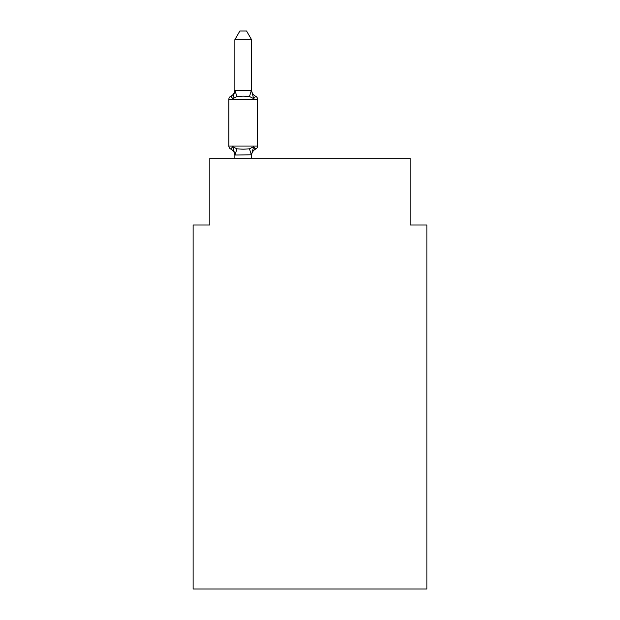 <?xml version="1.0" encoding="UTF-8"?>
<svg xmlns="http://www.w3.org/2000/svg" width="620" height="620" viewBox="0 0 620 620"><rect width="100%" height="100%" fill="white"/><g stroke="black" fill="none" stroke-linecap="round" stroke-linejoin="round"><path stroke-width="0.93" d="M426.878 589L426.878 225.013L410.177 225.013L410.177 158.232L209.824 158.232L209.824 225.013L193.122 225.013L193.122 589L426.878 589M251.565 154.791L235.003 155.008L232.779 146.692L230.733 149.04A3.34 3.34 0 0 1 228.858 146.041A3.34 3.34 0 0 0 230.733 149.04A3.34 3.34 0 0 1 228.858 146.041A3.34 3.34 0 0 0 230.733 149.04A3.34 3.34 0 0 1 228.858 146.041A3.34 3.34 0 0 0 230.733 149.04L232.779 146.692L230.733 149.04A3.34 3.34 0 0 1 228.858 146.041A3.34 3.34 0 0 0 230.733 149.04L232.779 146.692L230.733 149.04A3.34 3.34 0 0 1 228.858 146.041A3.34 3.34 0 0 0 230.733 149.04A3.34 3.34 0 0 1 228.858 146.041A3.34 3.34 0 0 0 230.733 149.04L232.779 146.692L230.733 149.04A3.34 3.34 0 0 1 228.858 146.041A3.34 3.34 0 0 0 230.733 149.04L232.779 146.692L230.733 149.04A3.34 3.34 0 0 1 228.858 146.041A3.34 3.34 0 0 0 230.733 149.04L232.779 146.692L230.733 149.04A3.34 3.34 0 0 1 228.858 146.041A3.34 3.34 0 0 0 230.733 149.04A3.34 3.34 0 0 1 228.858 146.041A3.34 3.34 0 0 0 230.733 149.04L232.779 146.692L230.733 149.04A3.34 3.34 0 0 1 228.858 146.041A3.34 3.34 0 0 0 230.733 149.04L232.779 146.692L230.733 149.04A3.34 3.34 0 0 1 228.858 146.041A3.34 3.34 0 0 0 230.733 149.04L232.779 146.692L230.733 149.04A3.34 3.34 0 0 1 228.858 146.041A3.34 3.34 0 0 0 230.733 149.04A3.34 3.34 0 0 1 228.858 146.041A3.34 3.34 0 0 0 230.733 149.04L232.779 146.692L230.733 149.04A3.34 3.34 0 0 1 228.858 146.041A3.34 3.34 0 0 0 230.733 149.04L232.779 146.692L230.733 149.04A3.34 3.34 0 0 1 228.858 146.041A3.34 3.34 0 0 0 230.733 149.04A3.34 3.34 0 0 1 228.858 146.041A3.34 3.34 0 0 0 230.733 149.04A3.34 3.34 0 0 1 228.858 146.041A3.34 3.34 0 0 0 230.733 149.04L232.779 146.692L230.733 149.04A3.34 3.34 0 0 1 228.858 146.041A3.34 3.34 0 0 0 230.733 149.04L232.779 146.692L230.733 149.04A3.34 3.34 0 0 1 228.858 146.041A3.34 3.34 0 0 0 230.733 149.04A3.34 3.34 0 0 1 228.858 146.041A3.34 3.34 0 0 0 230.733 149.04L232.779 146.692L230.733 149.04A3.34 3.34 0 0 1 228.858 146.041A3.34 3.34 0 0 0 230.733 149.04L232.779 146.692L230.733 149.04A3.34 3.34 0 0 1 228.858 146.041A3.34 3.34 0 0 0 230.733 149.04L232.779 146.692L230.733 149.04A3.34 3.34 0 0 1 228.858 146.041A3.34 3.34 0 0 0 230.733 149.04A3.34 3.34 0 0 1 228.858 146.041A3.34 3.34 0 0 0 230.733 149.04L232.779 146.692L230.733 149.04A3.34 3.34 0 0 1 228.858 146.041A3.34 3.34 0 0 0 230.733 149.04L232.779 146.692L230.733 149.04A3.34 3.34 0 0 1 228.858 146.041A3.34 3.34 0 0 0 230.733 149.04L232.779 146.692L230.733 149.04A3.34 3.34 0 0 1 228.858 146.041A3.34 3.34 0 0 0 230.733 149.04A3.34 3.34 0 0 1 228.858 146.041A3.34 3.34 0 0 0 230.733 149.04L232.779 146.692L230.733 149.04A3.34 3.34 0 0 1 228.858 146.041A3.34 3.34 0 0 0 230.733 149.04L232.779 146.692L230.733 149.04A3.34 3.34 0 0 1 228.858 146.041A3.34 3.34 0 0 0 230.733 149.04A3.34 3.34 0 0 1 228.858 146.041A3.34 3.34 0 0 0 230.733 149.04A3.34 3.34 0 0 1 228.858 146.041A3.34 3.34 0 0 0 230.733 149.04L232.779 146.692L230.733 149.04A3.34 3.34 0 0 1 228.858 146.041A3.34 3.34 0 0 0 230.733 149.04L232.779 146.692L230.733 149.04A3.34 3.34 0 0 1 228.858 146.041A3.34 3.34 0 0 0 230.733 149.04A3.34 3.34 0 0 1 228.858 146.041A3.34 3.34 0 0 0 230.733 149.04L232.779 146.692L230.733 149.04A3.34 3.34 0 0 1 228.858 146.041A3.34 3.34 0 0 0 230.733 149.04L232.779 146.692L230.733 149.04A3.34 3.34 0 0 1 228.858 146.041A3.34 3.34 0 0 0 230.733 149.04L232.779 146.692L230.733 149.04A3.34 3.34 0 0 1 228.858 146.041A3.34 3.34 0 0 0 230.733 149.04A3.34 3.34 0 0 1 228.858 146.041A3.34 3.34 0 0 0 230.733 149.04L232.779 146.692L230.733 149.04A3.34 3.34 0 0 1 228.858 146.041A3.34 3.34 0 0 0 230.733 149.04L232.779 146.692L230.733 149.04A3.34 3.34 0 0 1 228.858 146.041A3.34 3.34 0 0 0 230.733 149.04L232.779 146.692L230.733 149.04L232.779 146.692L230.733 149.04L232.779 146.692L230.733 149.04L232.779 146.692L230.733 149.04L232.779 146.692L230.733 149.04L232.779 146.692L230.733 149.04L232.779 146.692L230.733 149.04L232.779 146.692L236.949 148.839L243.21 149.172L249.48 148.839L253.65 146.692L255.696 149.04A3.34 3.34 0 0 0 257.571 146.041L257.571 99.285A3.34 3.34 0 0 0 255.696 96.286A3.34 3.34 0 0 1 257.571 99.285A3.34 3.34 0 0 0 255.696 96.286L253.65 98.634L255.696 96.286A3.34 3.34 0 0 1 257.571 99.285A3.34 3.34 0 0 0 255.696 96.286L253.65 98.634L255.696 96.286A3.34 3.34 0 0 1 257.571 99.285A3.34 3.34 0 0 0 255.696 96.286A3.34 3.34 0 0 1 257.571 99.285A3.34 3.34 0 0 0 255.696 96.286A3.34 3.34 0 0 1 257.571 99.285A3.34 3.34 0 0 0 255.696 96.286A3.34 3.34 0 0 1 257.571 99.285A3.34 3.34 0 0 0 255.696 96.286A3.34 3.34 0 0 1 257.571 99.285A3.34 3.34 0 0 0 255.696 96.286A3.34 3.34 0 0 1 257.571 99.285A3.34 3.34 0 0 0 255.696 96.286A3.34 3.34 0 0 1 257.571 99.285A3.34 3.34 0 0 0 255.696 96.286A3.34 3.34 0 0 1 257.571 99.285A3.34 3.34 0 0 0 255.696 96.286A3.34 3.34 0 0 1 257.571 99.285A3.34 3.34 0 0 0 255.696 96.286A3.34 3.34 0 0 1 257.571 99.285A3.34 3.34 0 0 0 255.696 96.286A3.34 3.34 0 0 1 257.571 99.285A3.34 3.34 0 0 0 255.696 96.286A3.34 3.34 0 0 1 257.571 99.285A3.34 3.34 0 0 0 255.696 96.286A3.34 3.34 0 0 1 257.571 99.285A3.34 3.34 0 0 0 255.696 96.286A3.34 3.34 0 0 1 257.571 99.285A3.34 3.34 0 0 0 255.696 96.286A3.34 3.34 0 0 1 257.571 99.285A3.34 3.34 0 0 0 255.696 96.286A3.34 3.34 0 0 1 257.571 99.285A3.34 3.34 0 0 0 255.696 96.286A3.34 3.34 0 0 1 257.571 99.285A3.34 3.34 0 0 0 255.696 96.286A3.34 3.34 0 0 1 257.571 99.285A3.34 3.34 0 0 0 255.696 96.286A3.34 3.34 0 0 1 257.571 99.285A3.34 3.34 0 0 0 255.696 96.286A3.34 3.34 0 0 1 257.571 99.285L228.858 99.285A3.34 3.34 0 0 1 230.733 96.286L232.779 98.634L230.733 96.286L231.686 96.743L230.733 96.286L231.686 96.743L230.733 96.286L231.686 96.743L230.733 96.286L231.686 96.743L230.733 96.286L231.686 96.743L230.733 96.286L231.686 96.743L230.733 96.286L231.686 96.743L230.733 96.286L231.686 96.743L230.733 96.286L231.686 96.743L230.733 96.286L231.686 96.743L230.733 96.286L231.686 96.743L230.733 96.286L231.686 96.743L230.733 96.286L231.686 96.743L230.733 96.286L231.686 96.743L230.733 96.286L231.686 96.743L230.733 96.286L231.686 96.743L230.733 96.286L231.686 96.743L230.733 96.286L231.686 96.743L230.733 96.286L231.686 96.743L230.733 96.286L231.686 96.743L230.733 96.286L232.779 98.634L230.733 96.286A7.347 7.347 0 0 0 234.864 89.683M251.565 39.68L234.864 39.68L239.878 31L246.551 31L251.565 39.68L251.565 90.667L253.65 98.634L249.48 96.487L243.21 96.154L236.949 96.487L232.779 98.634L230.733 96.286L232.779 98.634L230.733 96.286L232.779 98.634L230.733 96.286L232.779 98.634L230.733 96.286L232.779 98.634L230.733 96.286L232.779 98.634L230.733 96.286L232.779 98.634L230.733 96.286L232.779 98.634L230.733 96.286L232.779 98.634L230.733 96.286L232.779 98.634L230.733 96.286L232.779 98.634L230.733 96.286L232.779 98.634L230.733 96.286L232.779 98.634L230.733 96.286L232.779 98.634L230.733 96.286L232.779 98.634L230.733 96.286L232.779 98.634L230.733 96.286L232.779 98.634L230.733 96.286L232.779 98.634L230.733 96.286L232.779 98.634L230.733 96.286L232.779 98.634L230.733 96.286L232.779 98.634L235.003 90.326L251.565 90.667M228.858 99.285L228.858 146.041L257.571 146.041A3.34 3.34 0 0 1 255.696 149.04L253.65 146.692L255.696 149.04L253.65 146.692L255.696 149.04L253.65 146.692L255.696 149.04L253.65 146.692L255.696 149.04L253.65 146.692L255.696 149.04L253.65 146.692L255.696 149.04L253.65 146.692L255.696 149.04L253.65 146.692L255.696 149.04L253.65 146.692L255.696 149.04L253.65 146.692L255.696 149.04L253.65 146.692L255.696 149.04L253.65 146.692L255.696 149.04L253.65 146.692L255.696 149.04L253.65 146.692L255.696 149.04L253.65 146.692L255.696 149.04L253.65 146.692L255.696 149.04L253.65 146.692L255.696 149.04L253.65 146.692L255.696 149.04L253.65 146.692L255.696 149.04L253.65 146.692L255.696 149.04L253.65 146.692L255.696 149.04L253.65 146.692L255.696 149.04L253.65 146.692L255.696 149.04L253.65 146.692L255.696 149.04L253.65 146.692L255.696 149.04L253.65 146.692L255.696 149.04L253.65 146.692L255.696 149.04L253.65 146.692L255.696 149.04L253.65 146.692L255.696 149.04L253.65 146.692L255.696 149.04L253.65 146.692L255.696 149.04L253.65 146.692L255.696 149.04L253.65 146.692L255.696 149.04L253.65 146.692L255.696 149.04L253.65 146.692L255.696 149.04L253.65 146.692L255.696 149.04L253.65 146.692L255.696 149.04L253.65 146.692L255.696 149.04L253.65 146.692L255.696 149.04L253.65 146.692L255.696 149.04L253.65 146.692L255.696 149.04L254.743 148.583M234.864 155.651L234.864 155.651A7.347 7.347 0 0 0 230.733 149.04M251.565 154.659L253.65 146.692M234.864 39.68L234.864 90.365L236.949 96.487M251.565 158.232L251.565 154.961M234.864 158.232L234.864 154.961M255.696 149.04A7.347 7.347 0 0 0 251.565 155.651M251.565 89.683A7.347 7.347 0 0 0 255.696 96.286M236.949 148.839L235.003 155.008M249.48 148.839L251.426 155.008M251.426 90.326L249.48 96.487"/></g></svg>
